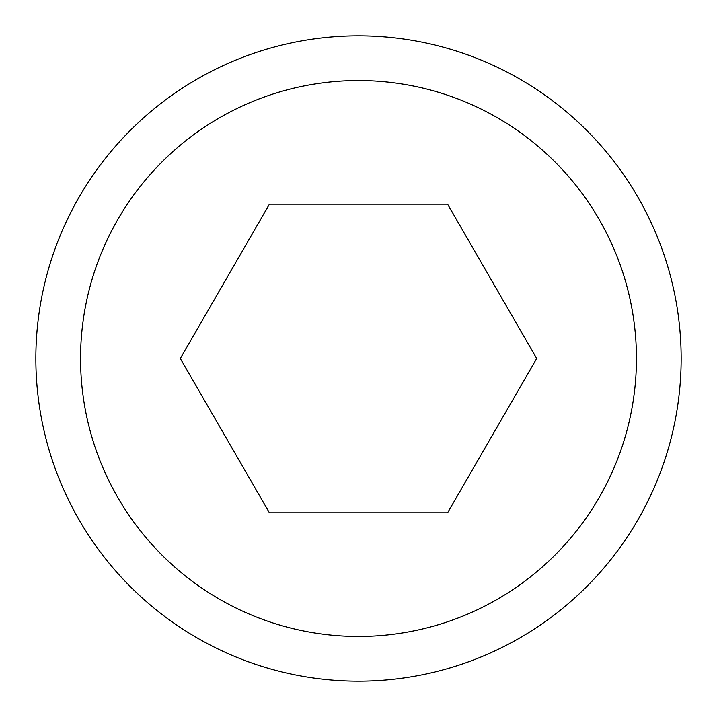 <?xml version="1.0" encoding="UTF-8"?>
<svg xmlns="http://www.w3.org/2000/svg" width="717" height="717" viewBox="0 0 717 717"><rect width="100%" height="100%" fill="white"/><g stroke="black" fill="none" stroke-linecap="round" stroke-linejoin="round"><path stroke-width="1.08" d="M681.15 358.5A322.65 322.65 0 0 0 358.5 35.85A322.65 322.65 0 0 0 35.85 358.5A322.65 322.65 0 0 0 358.5 681.15A322.65 322.65 0 0 0 681.15 358.5M636.445 358.5A277.945 277.945 0 0 0 358.5 80.555A277.945 277.945 0 0 0 80.555 358.5A277.945 277.945 0 0 0 358.5 636.445A277.945 277.945 0 0 0 636.445 358.5M180.317 358.5L269.413 204.193L447.587 204.193L536.683 358.5L447.587 512.807L269.413 512.807L180.317 358.5"/></g></svg>
